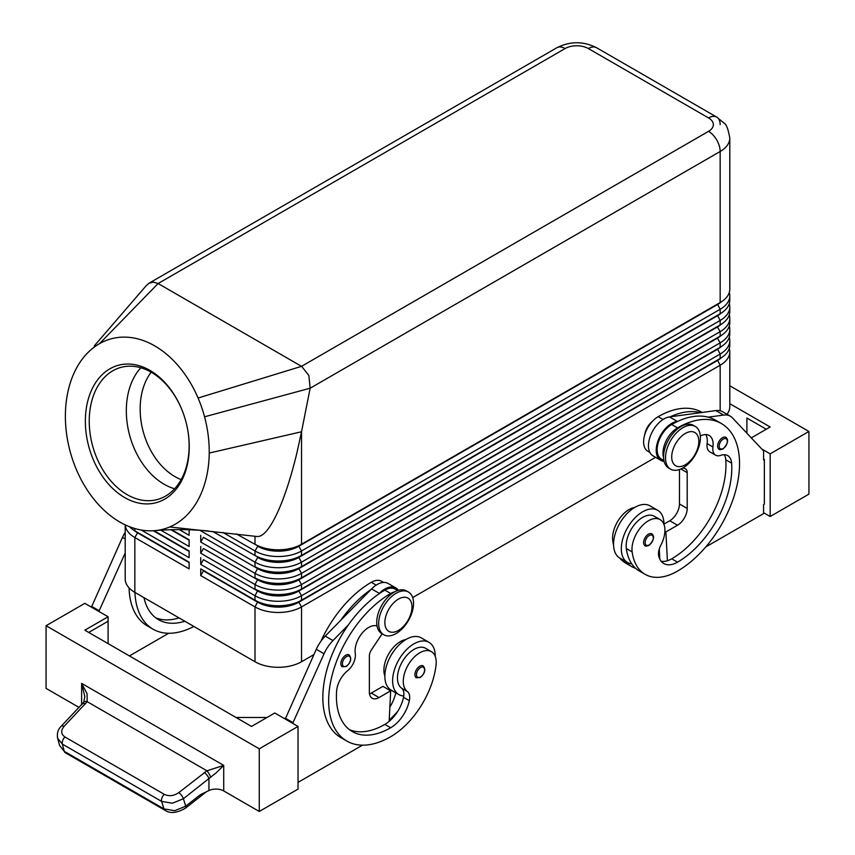 <?xml version="1.0" encoding="UTF-8"?>
<svg xmlns="http://www.w3.org/2000/svg" width="855" height="855" viewBox="0 0 855 855"><rect width="100%" height="100%" fill="white"/><g stroke="black" fill="none" stroke-linecap="round" stroke-linejoin="round"><path stroke-width="1.28" d="M151.175 372.214A63.046 44.342 -105.6 0 0 174.954 476.62A63.046 44.342 -105.6 0 0 181.153 479.612M345.709 655.261A6.851 3.954 -60 0 1 349.139 654.919C351.971 658.542 351.01 662.411 346.264 666.505L342.289 666.782A6.851 3.954 -60 0 1 341.605 660.242A6.851 3.954 -60 0 1 345.709 655.261M419.752 666.227A6.851 3.954 -60 0 1 423.172 665.885C426.014 669.518 425.053 673.377 420.297 677.47L416.321 677.759A6.851 3.954 -60 0 1 415.648 671.207A6.851 3.954 -60 0 1 419.752 666.227M377.034 625.988A19.184 11.072 120 0 0 361.718 633.662A19.184 11.072 120 0 0 355.263 653.477A13.701 7.909 -60 0 1 347.547 670.78A19.184 11.072 120 0 0 336.592 691.203A76.747 44.31 120 0 0 352.303 731.57A76.747 44.31 120 0 0 390.671 727.765A27.413 15.828 120 0 0 409.331 700.694A13.701 7.909 120 0 0 407.311 691.481A23.299 13.456 -60 0 1 403.442 678.528A23.299 13.456 -60 0 1 414.547 656.779A23.299 13.456 -60 0 1 431.401 651.638L425.587 648.282A23.299 13.456 120 0 0 408.733 653.423A23.299 13.456 120 0 0 397.628 675.172A23.299 13.456 120 0 0 401.497 688.125A13.701 7.909 -60 0 1 403.752 695.97A30.149 17.41 -60 0 1 398.858 694.57A30.149 17.41 -60 0 1 392.616 680.772A30.149 17.41 -60 0 1 405.772 650.431A30.149 17.41 -60 0 1 429.007 642.351A30.149 17.41 -60 0 1 435.248 656.148A30.149 17.41 -60 0 1 435.248 656.437M429.007 642.351L421.259 637.873A30.149 17.41 120 0 0 398.024 645.952A30.149 17.41 120 0 0 384.857 676.294A30.149 17.41 120 0 0 391.109 690.103L398.858 694.57M431.401 651.638A23.299 13.456 -60 0 1 436.05 665.105A64.83 37.428 -60 0 1 390.671 736.721A87.712 50.637 -60 0 1 346.82 741.061A87.712 50.637 -60 0 1 333.375 670.78A87.712 50.637 -60 0 1 390.671 593.488A20.552 11.874 -60 0 1 394.786 591.799M320.882 641.314A87.712 50.637 -60 0 1 371.294 582.298A20.552 11.874 -60 0 1 381.576 581.282L383.574 582.437M384.868 676.016A23.299 13.456 -60 0 1 384.055 667.338A23.299 13.456 -60 0 1 405.933 639.508M137.516 532.366A29.049 16.779 0 0 0 137.559 532.398L134.844 530.827A32.896 18.992 180 0 1 129.383 526.659M125.204 524.852L125.204 578.942A32.896 18.992 0 0 0 134.844 592.376L134.844 537.538L189.115 568.874L189.115 562.163L134.844 530.827L134.844 528.529M717.484 360.051A29.049 16.779 180 0 1 717.441 360.073L298.812 601.77A29.049 16.779 180 0 1 278.26 606.687A29.049 16.779 180 0 1 257.718 601.77L200.743 568.874L200.743 575.586L255.004 606.922A32.896 18.992 0 0 0 278.26 612.479A32.896 18.992 0 0 0 301.526 606.922L720.156 365.224A32.896 18.992 0 0 0 729.796 351.79L729.796 406.627A32.896 18.992 0 0 1 726.996 414.28M200.743 575.586L203.447 570.884L257.718 602.219A29.049 16.779 0 0 0 278.26 607.136A29.049 16.779 0 0 0 298.812 602.219L301.526 600.199A32.896 18.992 180 0 1 278.26 605.768A32.896 18.992 180 0 1 255.004 600.199L200.743 568.874M721.107 346.745A29.049 16.779 0 0 1 717.441 349.332L298.812 591.029A29.049 16.779 0 0 1 278.26 595.946A29.049 16.779 0 0 1 257.718 591.029L203.447 559.694L200.743 564.396L255.004 595.732L255.004 600.199L257.718 601.77L255.004 606.922L255.004 661.749A32.896 18.992 0 0 0 278.26 667.306A32.896 18.992 0 0 0 301.526 661.749L301.526 606.922L298.812 602.219L717.441 360.521A29.049 16.779 0 0 0 721.107 357.935M301.526 555.44A32.896 18.992 180 0 1 278.26 561.008A32.896 18.992 180 0 1 255.004 555.44L257.718 557.011A29.049 16.779 180 0 0 278.26 561.927A29.049 16.779 180 0 0 298.812 557.011L301.526 555.44L301.526 550.973L720.156 309.275A32.896 18.992 0 0 0 729.796 295.841L729.796 300.319A32.896 18.992 180 0 1 720.156 313.742L301.526 555.44M222.973 532.473L255.004 550.973A32.896 18.992 0 0 0 278.26 556.53A32.896 18.992 0 0 0 301.526 550.973L298.812 546.27L717.441 304.572A29.049 16.779 0 0 0 721.107 301.986M99.522 343.646A98.678 69.405 -105.6 0 0 89.957 350.636A98.678 69.405 -105.6 0 0 87.638 352.859A98.678 69.405 -105.6 0 0 73.359 374.629A98.678 69.405 -105.6 0 0 78.51 474.343A98.678 69.405 -105.6 0 0 154.231 530.688A98.678 69.405 -105.6 0 0 169.685 526.969A98.678 69.405 -105.6 0 0 209.219 453.065A98.678 69.405 -105.6 0 0 204.559 416.791A98.678 69.405 -105.6 0 0 198.082 398.024A98.678 69.405 -105.6 0 0 99.522 343.646L158.1 283.529L565.112 48.553A16.448 9.491 -120 0 0 556.883 47.73L148.994 283.229L153.419 282.118L158.1 283.529L301.804 366.506L308.869 375.527L310.151 388.213L720.156 151.495A32.896 18.992 0 0 0 729.796 138.061L729.796 289.129A32.896 18.992 180 0 1 720.156 302.552L301.526 544.25A32.896 18.992 180 0 1 278.26 549.818A32.896 18.992 180 0 1 255.004 544.25L257.718 545.821A29.049 16.779 180 0 0 278.26 550.738A29.049 16.779 180 0 0 298.812 545.821L301.526 544.25L301.526 431.764L296.995 452.519C291.341 475.979 285.1 495.43 278.26 510.873C270.287 528.443 263.222 536.983 257.056 536.491L256.885 536.47M301.526 566.63A32.896 18.992 180 0 1 278.26 572.198A32.896 18.992 180 0 1 255.004 566.63L257.718 568.201A29.049 16.779 180 0 0 278.26 573.117A29.049 16.779 180 0 0 298.812 568.201L301.526 566.63L301.526 562.163L720.156 320.465A32.896 18.992 0 0 0 729.796 307.031L729.796 311.509A32.896 18.992 180 0 1 720.156 324.932L301.526 566.63M201.021 530.324L200.743 530.827L255.004 562.163A32.896 18.992 0 0 0 278.26 567.72A32.896 18.992 0 0 0 301.526 562.163L298.812 557.46L717.441 315.762A29.049 16.779 0 0 0 721.107 313.176M301.526 577.82A32.896 18.992 180 0 1 278.26 583.388A32.896 18.992 180 0 1 255.004 577.82L257.718 579.391A29.049 16.779 180 0 0 278.26 584.307A29.049 16.779 180 0 0 298.812 579.391L301.526 577.82L301.526 573.352L720.156 331.655A32.896 18.992 0 0 0 729.796 318.22L729.796 322.698A32.896 18.992 180 0 1 720.156 336.122L301.526 577.82M717.484 326.482A29.049 16.779 180 0 1 717.441 326.503L298.812 568.65A29.049 16.779 0 0 1 278.26 573.566A29.049 16.779 0 0 1 257.718 568.65L203.447 537.314L200.743 542.017L255.004 573.352A32.896 18.992 0 0 0 278.26 578.91A32.896 18.992 0 0 0 301.526 573.352L298.812 568.65L717.441 326.952A29.049 16.779 0 0 0 721.107 324.366M301.526 589.01A32.896 18.992 180 0 1 278.26 594.578A32.896 18.992 180 0 1 255.004 589.01L257.718 590.581A29.049 16.779 180 0 0 278.26 595.497A29.049 16.779 180 0 0 298.812 590.581L301.526 589.01L301.526 584.542L720.156 342.844A32.896 18.992 0 0 0 729.796 329.41L729.796 333.888A32.896 18.992 180 0 1 720.156 347.312L301.526 589.01M717.484 337.672A29.049 16.779 180 0 1 717.441 337.693L298.812 579.84A29.049 16.779 0 0 1 278.26 584.756A29.049 16.779 0 0 1 257.718 579.84L203.447 548.504L200.743 553.206L255.004 584.542A32.896 18.992 0 0 0 278.26 590.1A32.896 18.992 0 0 0 301.526 584.542L298.812 579.84L717.441 338.142A29.049 16.779 0 0 0 721.107 335.555M257.718 590.581L255.004 595.732A32.896 18.992 0 0 0 278.26 601.289A32.896 18.992 0 0 0 301.526 595.732L720.156 354.034A32.896 18.992 0 0 0 729.796 340.6L729.796 345.078A32.896 18.992 180 0 1 720.156 358.502L301.526 600.199L301.526 595.732L298.812 591.029L720.156 347.312L720.156 342.844L717.441 338.142L720.156 336.122L720.156 331.655L717.441 326.952L720.156 324.932L720.156 320.465L717.441 315.313L298.812 557.46A29.049 16.779 0 0 1 278.26 562.376A29.049 16.779 0 0 1 257.718 557.46L255.004 562.163L255.004 566.63M565.112 48.553A16.448 9.491 180 0 1 588.368 48.553L708.528 117.926A16.448 9.491 180 0 1 708.528 131.349A16.448 9.491 60 0 1 716.747 140.028A16.448 9.491 60 0 1 720.156 151.495L720.156 302.552L298.812 546.27A29.049 16.779 0 0 1 278.26 551.186A29.049 16.779 0 0 1 257.718 546.27L255.004 550.973L255.004 555.44M396.1 593.263A24.667 14.246 120 0 0 379.983 615.002A24.667 14.246 120 0 0 383.767 634.773A24.667 14.246 120 0 0 396.1 633.544A24.667 14.246 120 0 0 412.217 611.817A24.667 14.246 120 0 0 408.434 592.045A24.667 14.246 120 0 0 396.1 593.263M398.43 599.088A19.184 11.072 120 0 0 384.857 622.579A19.184 11.072 120 0 0 398.43 630.413A19.184 11.072 120 0 0 411.992 606.922A19.184 11.072 120 0 0 398.43 599.088M408.434 592.045L406.499 590.923A24.667 14.246 120 0 0 394.166 592.152A24.667 14.246 120 0 0 378.049 613.89A24.667 14.246 120 0 0 381.832 633.651L383.767 634.773M682.942 467.942A24.667 14.246 -60 0 1 670.609 469.16A24.667 14.246 -60 0 1 666.825 449.399A24.667 14.246 -60 0 1 682.942 427.66A24.667 14.246 -60 0 1 695.275 426.442A24.667 14.246 -60 0 1 699.059 446.203A24.667 14.246 -60 0 1 682.942 467.942L685.005 468.658A8.219 4.745 -60 0 1 685.507 468.882A8.219 4.745 -60 0 1 687.206 472.644L687.206 508.447A13.701 7.909 -60 0 1 677.523 525.237L665.885 531.949L667.402 560.73A27.413 15.828 120 0 0 671.709 558.807A76.747 44.31 120 0 0 725.788 459.787A19.184 11.072 120 0 0 724.313 454.721M685.272 464.81A19.184 11.072 -60 0 1 671.709 456.976A19.184 11.072 -60 0 1 685.272 433.474A19.184 11.072 -60 0 1 698.834 441.308A19.184 11.072 -60 0 1 685.272 464.81M669.679 468.54A24.667 14.246 -60 0 1 668.674 468.048A24.667 14.246 -60 0 1 664.891 448.277A24.667 14.246 -60 0 1 681.008 426.538A24.667 14.246 -60 0 1 693.341 425.32L695.275 426.442M588.368 48.553A16.448 9.491 -60 0 1 596.587 47.73L716.747 117.114A16.448 9.491 -60 0 1 720.156 124.638M146.173 285.73L148.994 283.229M124.702 497.578A71.264 50.124 74.4 0 1 86.911 404.875A71.264 50.124 74.4 0 1 149.903 370.365A71.264 50.124 74.4 0 1 182.297 410.699A71.264 50.124 74.4 0 1 187.844 430.567A71.264 50.124 74.4 0 1 124.702 497.578M182.371 410.892A68.528 48.201 -105.6 0 0 151.292 372.278A68.528 48.201 -105.6 0 0 120.747 367.447A68.528 48.201 -105.6 0 0 89.347 425.566A68.528 48.201 -105.6 0 0 127.064 494.618A68.528 48.201 -105.6 0 0 157.609 499.448A68.528 48.201 -105.6 0 0 187.811 430.364M140.829 367.768A68.528 48.201 -105.6 0 0 128.154 428.996A68.528 48.201 -105.6 0 0 164.149 484.261A68.528 48.201 -105.6 0 0 174.612 488.771M644.723 434.746A13.701 7.909 -60 0 1 652.525 421.226M634.634 507.475A23.299 13.456 120 0 0 612.757 540.713A64.83 37.428 120 0 0 613.569 545.137M702.179 412.452L701.987 412.345A87.712 50.637 120 0 0 658.136 416.695A20.552 11.874 120 0 0 646.743 429.638A20.552 11.874 120 0 0 647.855 451.28L649.853 452.434M700.32 436.007A19.184 11.072 -60 0 1 709.148 435.473A19.184 11.072 -60 0 1 712.931 446.973A13.701 7.909 120 0 0 715.635 455.191A13.701 7.909 120 0 0 720.647 455.373A19.184 11.072 -60 0 1 727.68 455.619A19.184 11.072 -60 0 1 731.602 463.154A76.747 44.31 -60 0 1 677.523 562.163A27.413 15.828 -60 0 1 663.811 563.52A27.413 15.828 -60 0 1 658.863 556.626A13.701 7.909 -60 0 1 660.883 545.084A23.299 13.456 120 0 0 664.752 527.663A23.299 13.456 120 0 0 660.092 519.605A23.299 13.456 120 0 0 641.079 527.022A23.299 13.456 120 0 0 632.144 551.903A64.83 37.428 120 0 0 645.098 574.325A64.83 37.428 120 0 0 677.523 571.108A87.712 50.637 120 0 0 734.819 493.827A87.712 50.637 120 0 0 721.374 423.535A87.712 50.637 120 0 0 677.523 427.885A20.552 11.874 120 0 0 666.12 440.827A20.552 11.874 120 0 0 663.576 457.457M663.908 460.546L661.428 459.114A20.552 11.874 -60 0 1 660.306 437.471A20.552 11.874 -60 0 1 671.709 424.529A87.712 50.637 -60 0 1 677.919 421.301L677.235 421.387A21.931 12.665 120 0 0 658.692 439.085A21.931 12.665 120 0 0 660.744 460.3A21.931 12.665 120 0 0 662.069 460.898L664.153 461.604M663.95 524.393A30.149 17.41 120 0 0 663.95 524.115L669.764 520.759A13.701 7.909 120 0 0 679.458 503.969L679.458 469.545M663.95 524.115A30.149 17.41 120 0 0 657.709 510.317A30.149 17.41 120 0 0 634.474 518.387A30.149 17.41 120 0 0 621.318 548.728A30.149 17.41 120 0 0 627.559 562.537A30.149 17.41 120 0 0 631.77 563.883A64.83 37.428 -60 0 1 626.33 548.547A23.299 13.456 -60 0 1 635.254 523.666A23.299 13.456 -60 0 1 654.278 516.249L660.092 519.605M627.559 562.537L619.8 558.058A30.149 17.41 -60 0 1 613.559 544.261A30.149 17.41 -60 0 1 626.726 513.919A30.149 17.41 -60 0 1 649.95 505.839L657.709 510.317M651.873 533.851C654.823 536.352 653.861 540.21 648.998 545.426C646.508 546.227 645.183 546.324 645.023 545.714A6.851 3.954 -60 0 1 643.975 540.221A6.851 3.954 -60 0 1 648.443 534.183A6.851 3.954 -60 0 1 651.873 533.851A6.851 3.954 -60 0 1 652.547 534.439M725.906 437.386C728.855 439.898 727.894 443.756 723.031 448.971C720.541 449.773 719.215 449.869 719.055 449.26A6.851 3.954 -60 0 1 718.008 443.766A6.851 3.954 -60 0 1 722.486 437.728A6.851 3.954 -60 0 1 725.906 437.386A6.851 3.954 -60 0 1 726.59 437.984M57.403 736.818L57.659 738.293L62.34 744.085L161.616 801.413A5.483 3.164 -60 0 1 161.958 797.811A5.483 3.164 -60 0 1 164.278 794.338L64.991 737.021C60.962 734.146 60.662 730.598 64.082 726.365L87.189 701.666L87.06 693.694L81.62 683.359L84.827 696.611L83.694 702.308A5.483 2.928 -146.4 0 0 83.64 702.404M259.268 811.47L298.032 789.09L298.032 726.429L259.268 748.809L259.268 811.47L223.721 790.939A10.965 6.327 0 0 0 216.454 789.09A10.965 6.327 0 0 0 208.941 790.565L200.359 794.701L185.727 806.201L174.741 810.7L163.946 808.894L161.616 801.413L172.411 803.219L183.398 798.72L216.454 772.61L223.721 765.396L206.931 770.793L178.813 792.606C173.886 795.973 169.034 796.539 164.278 794.338M85.425 703.868A5.483 2.437 -136.5 0 0 82.807 703.558A5.483 2.437 -136.5 0 0 82.518 703.772A5.483 2.437 -136.5 0 0 82.518 703.783A5.483 2.437 -136.5 0 0 82.315 704.082M208.941 790.565L208.941 778.638A5.483 1.892 -128.2 0 0 207.134 775.335A5.483 1.892 -128.2 0 0 204.356 772.525M165.058 810.326A5.483 3.164 -60 0 1 164.94 810.262A5.483 3.164 -60 0 1 164.93 810.251A5.483 3.164 -60 0 1 163.946 808.894L64.285 751.353L59.604 745.549L65.279 752.71A5.483 3.164 120 0 1 65.269 752.71A5.483 3.164 120 0 1 64.285 751.353L62.34 744.085A5.483 3.164 120 0 1 62.672 740.494A5.483 3.164 120 0 1 64.991 737.021M64.082 726.365A5.483 2.437 -136.5 0 0 61.464 726.066A5.483 2.437 -136.5 0 0 61.175 726.28C57.98 729.39 56.804 733.387 57.659 738.282L59.604 745.56M210.651 777.248A5.483 1.25 -120 0 0 206.931 770.793L87.189 701.666A5.483 2.928 -146.4 0 0 83.694 702.308L61.175 726.28A5.483 2.437 -136.5 0 0 61.111 726.344M763.568 512.701L770.163 516.505L808.926 494.126L808.926 431.465L729.796 385.776M79.055 707.427L46.074 688.382L46.074 625.721L84.837 603.341L108.093 616.765L108.093 643.623M259.268 748.809L46.074 625.721M236.012 717.473L267.027 717.473M298.032 726.429L274.776 712.995L251.52 726.429L84.837 630.188L108.093 616.765M88.717 632.433L108.093 621.243M91.432 607.146L122.479 537.389A27.413 15.828 -60 0 1 125.204 532.227M340.611 620.441L370.899 589.608A87.712 50.637 -60 0 0 340.611 620.441L325.231 636.109A27.413 15.828 120 0 0 316.297 649.287L285.239 719.044M770.163 516.505L770.163 453.845L808.926 431.465M746.907 433.218L746.907 418.042L766.283 429.231M729.796 403.678L770.163 426.987L751.289 437.888M770.163 453.845L761.73 448.971M705.717 546.997L763.568 513.599L763.568 504.642L764.349 504.194L764.349 459.434L763.568 458.996M764.349 459.434L763.568 459.883L763.568 450.938L732.521 417.935A27.413 15.828 120 0 0 730.373 416.235A27.413 15.828 120 0 0 723.587 415.07L708.197 417.165A87.712 50.637 -60 0 1 715.56 420.179L721.374 423.535M715.635 455.191L709.821 451.835A13.701 7.909 -60 0 1 707.117 443.617A19.184 11.072 120 0 0 705.792 434.575M660.744 460.3L652.985 455.822A21.931 12.665 -60 0 1 650.944 434.607A21.931 12.665 -60 0 1 669.486 416.919L715.827 410.592A27.413 15.828 -60 0 1 722.625 411.757L730.373 416.235M659.793 559.074L659.269 548.995M665.885 531.949L664.891 531.372M677.919 421.301A87.712 50.637 -60 0 1 708.197 417.165M645.098 574.325L639.284 570.969A64.83 37.428 -60 0 1 631.77 563.883M661.214 561.297A27.413 15.828 120 0 0 667.402 560.73M700.448 412.687A87.712 50.637 120 0 0 670.17 416.823M659.643 556.252A27.413 15.828 -60 0 1 658.831 556.487M619.651 557.962A64.83 37.428 120 0 0 625.721 563.135L631.535 566.491A64.83 37.428 120 0 0 635.639 568.329M625.465 561.329A64.83 37.428 120 0 0 631.535 566.491M87.638 352.859L89.957 350.636M257.056 536.491L169.685 526.969M204.559 416.791L310.151 388.213L301.526 431.764L209.219 453.065M729.796 295.841A32.896 18.992 0 0 0 729.272 292.485M236.29 533.894L257.718 545.821M717.484 304.102A29.049 16.779 180 0 1 717.441 304.124L720.156 302.552L717.441 304.124L720.156 309.275L720.156 313.742L717.441 315.313A29.049 16.779 180 0 0 717.484 315.292M729.796 307.031A32.896 18.992 0 0 0 729.272 303.675M212.585 531.404L257.718 557.011M729.796 318.22A32.896 18.992 0 0 0 729.272 314.864M717.441 326.503L720.156 324.932L717.441 326.503M729.796 329.41A32.896 18.992 0 0 0 729.272 326.054M717.441 337.693L720.156 336.122L717.441 337.693M729.796 340.6A32.896 18.992 0 0 0 729.272 337.244M717.484 348.861A29.049 16.779 180 0 1 717.441 348.883L720.156 347.312L717.441 348.883L720.156 354.034L720.156 358.502L717.441 360.073L720.156 358.502L717.441 360.073L720.156 365.224L720.156 410.774M200.743 535.305L200.743 542.017M200.743 546.495L200.743 553.206M200.743 557.684L200.743 564.396M179.293 529.64L189.115 535.305L189.115 529.747M189.115 539.783L171.77 529.769L189.115 539.783L189.115 546.495L160.954 530.239M189.115 550.973L154.007 530.699L189.115 550.973L189.115 557.684L141.171 530.004M255.004 661.749L134.844 592.376M729.796 351.79A32.896 18.992 0 0 0 729.272 348.434M655.593 457.329L412.676 597.57M313.903 654.599L301.526 661.749M189.115 540.232L171.032 529.79M189.115 551.422L153.312 530.741M125.236 524.863A32.896 18.992 0 0 0 134.844 537.538L137.559 532.847A29.049 16.779 180 0 1 133.893 530.25M189.115 562.611L137.559 532.847L189.115 562.163M193.882 626.459A87.712 50.637 -60 0 1 153.013 629.162A87.712 50.637 -60 0 1 134.919 592.408M143.939 597.624A76.747 44.31 120 0 0 158.485 619.672A76.747 44.31 120 0 0 184.862 621.254M153.013 629.162L147.199 625.807A87.712 50.637 -60 0 1 129.062 587.855M155.696 617.802A76.747 44.31 120 0 0 179.048 617.887M129.415 655.935L168.659 633.277M91.432 606.248L99.18 610.727L99.18 611.614M125.204 553.014L99.18 610.727M389.762 690.316A27.413 15.828 120 0 0 389.944 689.504A13.701 7.909 120 0 0 389.976 689.344M397.757 711.296A64.83 37.428 -60 0 1 389.228 720.006M389.88 707.021A27.413 15.828 120 0 0 395.758 692.86A13.701 7.909 120 0 0 395.78 692.796M403.752 695.97A13.701 7.909 -60 0 1 403.517 697.338A27.413 15.828 -60 0 1 389.164 721.364A27.413 15.828 -60 0 1 384.857 724.409A76.747 44.31 -60 0 1 349.503 729.7M397.628 590.548L395.138 589.116A20.552 11.874 120 0 0 384.857 590.132A87.712 50.637 120 0 0 378.647 594.086A87.712 50.637 120 0 0 348.359 624.92A87.712 50.637 120 0 0 341.006 737.705L346.82 741.061M382.142 633.833L371.562 649.618A8.219 4.745 120 0 0 369.36 656.148L369.36 691.962A13.701 7.909 120 0 0 372.192 698.236A13.701 7.909 120 0 0 379.043 697.552L390.671 690.84L389.164 721.364M378.647 594.086L379.331 593.381A21.931 12.665 -60 0 1 395.822 587.93A21.931 12.665 -60 0 1 398.355 590.313M395.822 587.93L388.074 583.452A21.931 12.665 120 0 0 371.572 588.913L370.899 589.608M390.671 690.84L382.922 686.362L371.294 693.084A13.701 7.909 -60 0 1 369.52 693.918M362.477 745.175L298.032 782.378M292.998 723.512L292.998 722.625L285.239 718.147M292.998 722.625L324.045 653.765A27.413 15.828 -60 0 1 332.98 640.577L348.359 624.92M223.721 790.939L223.721 765.396L81.62 683.359L81.62 704.712M346.489 656.597A5.761 3.324 -60 0 1 350.561 658.948A5.761 3.324 -60 0 1 346.489 666.002A5.761 3.324 -60 0 1 342.919 665.628A5.761 3.324 -60 0 1 343.037 660.787A5.761 3.324 -60 0 1 346.489 656.597M420.521 667.563A5.761 3.324 -60 0 1 424.593 669.914A5.761 3.324 -60 0 1 420.521 676.968A5.761 3.324 -60 0 1 416.962 676.594A5.761 3.324 -60 0 1 417.08 671.752A5.761 3.324 -60 0 1 420.521 667.563M371.294 582.298L376.168 585.119M257.718 579.391L255.004 584.542L255.004 589.01M257.718 568.201L255.004 573.352L255.004 577.82M556.883 47.73L556.883 47.73C570.114 41.093 583.356 41.093 596.587 47.73L716.747 117.114A16.448 9.491 -60 0 0 708.528 117.926M612.757 540.713L613.708 541.258M671.709 424.529L677.523 427.885M652.664 535.743A5.761 3.324 120 0 0 649.223 535.529A5.761 3.324 120 0 0 645.151 542.583A5.761 3.324 120 0 0 649.223 544.924A5.761 3.324 120 0 0 652.782 540.446A5.761 3.324 120 0 0 652.664 535.743M726.707 439.278A5.761 3.324 120 0 0 723.255 439.075A5.761 3.324 120 0 0 719.183 446.118A5.761 3.324 120 0 0 723.255 448.469A5.761 3.324 120 0 0 726.825 443.991A5.761 3.324 120 0 0 726.707 439.278M185.492 808.157A5.483 1.892 -128.2 0 0 185.599 808.093A5.483 1.892 -128.2 0 0 185.727 806.201L183.398 798.72A5.483 1.892 -128.2 0 0 181.591 795.417A5.483 1.892 -128.2 0 0 178.813 792.606M677.235 421.387L669.486 416.919M723.587 415.07L715.827 410.592M677.523 525.237L669.764 520.759M687.206 508.447L679.458 503.969M687.206 472.644L680.89 468.989M707.117 443.617L712.931 446.973M725.788 459.787L731.602 463.154M671.709 558.807L677.523 562.163M626.33 548.547L632.144 551.903M658.136 416.695L663.01 419.506M658.724 551.304L659.408 551.71M708.528 131.349L301.526 366.335L198.082 398.024M255.004 536.213L255.004 544.25M257.718 601.77L255.004 600.199M122.479 537.389L125.204 538.96M389.944 689.504L395.758 692.86M384.857 590.132L390.671 593.488M401.497 688.125L407.311 691.481M403.517 697.338L409.331 700.694M384.857 724.409L390.671 727.765M379.331 593.381L371.572 588.913M379.043 697.552L371.294 693.084M324.045 653.765L316.297 649.287M332.98 640.577L325.231 636.109M376.51 625.828L377.066 626.159M137.559 532.398L134.844 530.827M668.674 468.048L670.609 469.16M206.226 791.869L185.599 808.082C176.974 813.094 170.081 813.821 164.94 810.251M164.93 810.251L65.269 752.71M146.526 285.313L94.317 345.858M208.673 530.998C189.917 529.288 171.77 529.181 154.231 530.677M729.796 138.061C728.214 129.126 726.344 124.178 724.185 123.216L716.747 117.114"/></g></svg>
